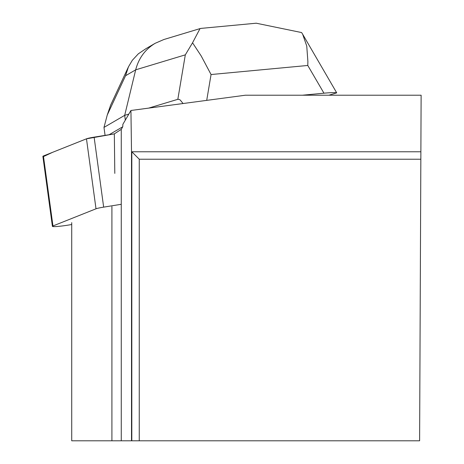 <?xml version="1.0" encoding="UTF-8"?>
<svg xmlns="http://www.w3.org/2000/svg" width="464" height="464" viewBox="0 0 464 464"><rect width="100%" height="100%" fill="white"/><g stroke="black" fill="none" stroke-linecap="round" stroke-linejoin="round"><path stroke-width="0.7" d="M121.266 204.288L103.658 207.135A11.809 0.963 172.2 0 0 96.007 208.8L52.96 225.956A11.809 0.963 172.2 0 0 52.415 226.339A11.809 0.963 172.2 0 0 67.628 225.197L71.723 224.535M52.415 226.339L42.879 156.351A11.809 0.963 -7.8 0 1 43.419 155.974L86.472 138.817A11.809 0.963 -7.8 0 1 94.117 137.147L114.335 133.881L121.266 129.346L121.266 440.8L131.509 440.8L131.509 151.467L130.935 110.478L122.861 124.346L122.757 126.782L121.266 129.346M130.935 110.478L245.415 95.213L421.121 95.213L420.877 151.774L131.817 151.774L131.817 440.8L139.258 440.8L139.258 159.216L420.842 159.216L419.613 440.8L139.258 440.8M114.799 173.391L114.335 133.881L86.461 138.823L52.513 152.349L43.5 156.571M121.266 440.8L71.723 440.8L71.723 222.639M131.817 440.8L131.509 440.8M131.509 151.467L139.258 159.216M420.877 151.774L420.842 159.216M302.725 34.342L336.719 92.852L328.895 95.213M302.36 95.213L323.959 93.189L307.777 65.465L307.887 61.497L306.75 46.069L302.661 34.237L301.612 32.561L256.186 23.2L254.858 23.339M128.824 114.103L124.683 115.356L125.326 120.112M183.071 103.53L180.247 100.05L179.156 99.389L177.828 99.313L185.316 54.851L135.685 69.832C138.701 58.186 145.203 49.335 155.185 43.291L163.815 39.539M148.666 108.112L177.828 99.313M201.521 28.345L200.048 28.559L192.548 42.792L201.208 55.97L211.062 74.536L206.712 100.375M192.548 42.792L185.316 54.851M146.114 48.569L138.33 53.824L132.327 60.285L128.464 66.822L125.547 75.736L135.685 69.832L124.683 115.356L103.982 127.409L105.073 135.378M109.127 134.722L122.757 126.782M336.719 92.852C335.298 92.429 331.047 92.545 323.959 93.189M125.547 75.736L107.254 115.026L103.982 127.409M107.254 115.026L110.618 105.154L128.418 66.926M96.007 208.8L86.472 138.817M43.419 155.974L52.96 225.956M94.117 137.147L103.658 207.135M111.911 206.625L111.911 440.8M307.777 65.465L211.062 74.536M201.179 28.374L256.186 23.217M163.92 39.504L200.059 28.594M146.015 48.633L155.092 43.343"/></g></svg>
